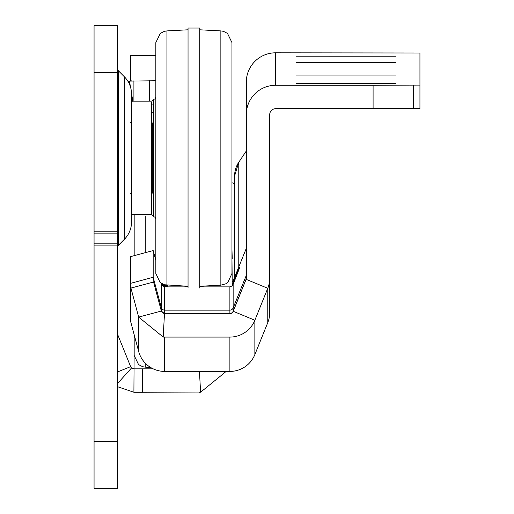 <?xml version="1.0" encoding="UTF-8"?>
<svg xmlns="http://www.w3.org/2000/svg" width="514" height="514" viewBox="0 0 514 514"><rect width="100%" height="100%" fill="white"/><g stroke="black" fill="none" stroke-linecap="round" stroke-linejoin="round"><path stroke-width="0.77" d="M117.481 68.413A3.514 3.514 0 0 0 118.509 70.9L124.33 76.721A24.595 24.595 0 0 1 131.533 94.113L131.533 221.964A24.595 24.595 0 0 1 124.33 239.357L118.509 245.178L118.509 70.9M117.481 247.664A3.514 3.514 0 0 1 118.509 245.178M117.481 383.585L131.552 367.94L133.903 368.846L142.404 368.846L142.404 392.266L200.698 392.034M142.404 368.846L153.178 368.846M142.404 392.266L133.903 392.266L134.173 346.86M130.723 80.929L130.691 55.403L155.838 55.576M127.992 81.398A26.934 26.934 0 0 1 129.489 81.109L155.838 80.743M152.324 104.169L151.444 104.169M117.481 25.7L117.481 488.3L94.062 488.3L94.062 25.7L117.481 25.7M221.849 371.423L225.126 372.303L200.595 392.227L199.445 371.423M225.357 371.423L225.126 372.303M133.903 80.743L133.903 100.808M131.552 367.94A3.514 3.514 0 0 1 130.646 366.649L117.738 334.698A3.514 3.514 0 0 1 117.481 333.38M132.83 101.232L131.526 93.362M130.447 86.872L129.489 81.109M117.481 386.682L133.903 392.266M199.104 392.266A26.934 26.934 0 0 0 200.595 392.227M131.404 80.859L130.691 80.859M231.962 191.709L231.962 209.275M155.838 125.834L155.838 273.48L160.162 282.565L164.396 284.756L188.04 286.279M155.838 106.803L155.838 97.14L155.838 106.803M152.324 193.174L152.324 122.904M220.859 285.174L220.859 30.904L223.404 31.322L227.496 33.404L231.962 42.604L231.962 273.48L227.843 282.398L225.71 283.837L220.859 285.174L199.753 286.279M166.934 285.174L166.934 30.904L164.396 31.322L160.297 33.404L155.838 42.604L155.838 158.042M231.962 242.949L231.962 251.731M199.753 288.033L199.753 28.045L188.04 28.045L188.04 288.033M131.533 158.042L131.533 101.823L151.444 101.823L151.444 214.254L131.533 214.254M296.083 83.448L395.626 83.454L296.083 83.448M296.083 75.063L395.626 75.063L296.083 75.063M296.083 62.477L395.626 62.483L296.083 62.477M296.083 56.187L395.626 56.193L296.083 56.187M238.779 266.965L238.779 162.238L234.596 175.968A24.595 24.595 0 0 1 238.779 162.238L246.309 151.013L246.29 248.031M130.941 288.084L153.564 282.025L161.287 310.854L161.287 307.545L153.178 277.277L130.556 283.342L130.556 288.161L153.564 282.025L130.556 288.161L130.556 321.199L138.664 351.46A26.934 26.934 180 0 0 164.686 371.423L229.886 371.423A26.934 26.934 180 0 0 254.86 354.583L267.768 322.631A26.934 26.934 180 0 0 269.728 312.544L269.728 114.564A5.853 5.853 180 0 1 275.588 108.711L419.938 108.518L419.938 53.006L275.588 52.813A29.279 29.279 0 0 0 246.309 82.092L246.309 278.196A3.514 3.514 0 0 1 246.052 279.513L233.144 311.458A3.514 3.514 0 0 1 229.886 313.656L164.686 313.656A3.514 3.514 0 0 1 164.486 313.649L163.189 337.036A26.934 26.934 0 0 0 164.686 337.081L229.886 337.081A26.934 26.934 0 0 0 254.86 320.235L233.144 311.259A3.514 3.514 0 0 1 229.886 313.456L229.886 310.148L164.686 310.148L164.686 286.619L163.831 286.516A3.514 3.514 0 0 1 161.422 284.409L161.081 283.24M269.728 290.14L269.728 281.409M167.84 286.613L164.686 286.619L164.686 285.97L167.84 285.977M232.251 285.052A3.514 3.514 180 0 0 233.144 283.773L239.376 268.417L233.144 284.428L233.144 311.259L246.052 279.314L246.052 276.005L233.144 307.95A3.514 3.514 180 0 1 229.886 310.148L229.886 286.863L232.251 285.861L231.962 258.805M233.144 284.428A3.514 3.514 0 0 1 232.251 285.707M130.556 283.342L130.556 256.634L153.178 250.575L155.838 260.36M153.178 282.102L153.178 250.575M246.309 247.658A3.514 3.514 0 0 1 246.052 248.975L233.144 280.92A3.514 3.514 0 0 1 232.688 281.73L232.251 282.25M232.251 283.934A3.514 3.514 180 0 0 233.144 282.655L239.376 267.299L233.144 283.31A3.514 3.514 0 0 1 232.251 284.589M246.052 248.975L246.052 276.005A3.514 3.514 180 0 0 246.309 274.688M161.287 284.017L161.287 307.545A3.514 3.514 180 0 0 164.686 310.148L164.686 313.456L229.886 313.656M167.84 285.501L163.831 285.405A3.514 3.514 0 0 1 161.518 283.516M162.366 283.979A3.514 3.514 180 0 0 163.831 284.75L164.686 284.852L164.686 285.97L163.831 285.861L163.677 286.478M373.093 108.711L373.093 85.285L419.938 85.093M373.093 85.285L275.588 85.285A29.279 29.279 180 0 0 246.309 114.564M130.967 288.193L138.664 317.099L161.287 311.034L164.486 313.649M153.596 282.135L161.287 310.854A3.514 3.514 0 0 0 164.686 313.456L164.686 313.656M269.728 278.196A26.934 26.934 0 0 1 267.768 288.283L254.86 320.235L254.86 354.583M246.309 277.997A3.514 3.514 0 0 1 246.052 279.314L267.768 288.283L267.768 322.631M138.664 351.46L138.664 317.099L163.189 337.036M163.831 284.75L163.677 285.36M161.287 283.362L161.422 283.754A3.514 3.514 180 0 0 163.831 285.861M234.596 175.968L234.596 277.329L234.596 183.806L231.962 182.695M232.251 258.805L231.962 250.003M167.84 285.219L167.84 286.863L188.04 286.863M134.173 334.691L134.173 355.457L134.173 334.691M134.173 255.67L134.173 215.36M149.433 100.943L149.433 80.743M117.481 371.963L130.646 366.649M117.481 72.545L94.062 72.545M117.481 231.782L94.062 231.782M117.481 441.455L94.062 441.455M117.481 245.917L94.062 245.917M117.481 243.848L94.062 243.848M117.481 233.851L94.062 233.851M124.33 239.357L124.33 76.721M155.838 97.14L155.138 98.81L153.493 99.485L153.493 216.6L152.324 215.424M229.886 286.863L199.753 286.863M233.369 282.745L233.144 280.92M233.369 283.863L233.144 283.31M413.667 108.576L413.667 85.157M275.588 52.813L275.588 85.285M164.686 371.423L164.686 337.081M229.886 371.423L229.886 337.081M134.173 355.457L138.562 364.599L142.731 366.739L145.269 367.15L145.269 363.16M145.269 252.695L145.269 216.272M155.838 55.403L130.691 55.403M166.934 30.904L188.04 29.799M220.859 30.904L199.753 29.799M153.493 99.485L152.324 100.654M153.493 216.6L155.138 217.268L155.838 218.938M152.613 125.834L151.444 124.664M130.363 122.904L131.533 121.734M130.363 193.174L131.533 194.343M152.613 190.244L151.444 191.42M145.269 367.15L150.57 367.433M151.444 112.56L152.324 112.515"/></g></svg>
